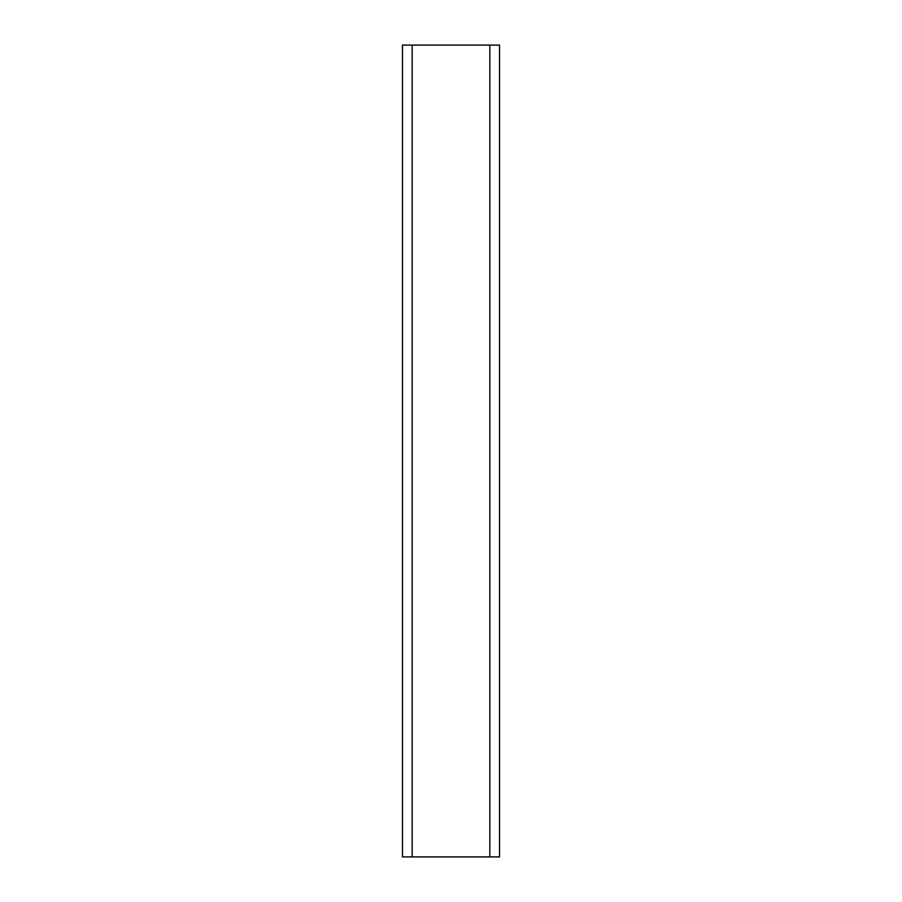 <?xml version="1.0" encoding="UTF-8"?>
<svg xmlns="http://www.w3.org/2000/svg" width="902" height="902" viewBox="0 0 902 902"><rect width="100%" height="100%" fill="white"/><g stroke="black" fill="none" stroke-linecap="round" stroke-linejoin="round"><path stroke-width="1.35" d="M489.82 45.1L499.528 45.1L499.528 856.9L402.472 856.9L402.472 45.1L489.82 45.1L489.82 856.9M412.18 45.1L412.18 856.9"/></g></svg>
